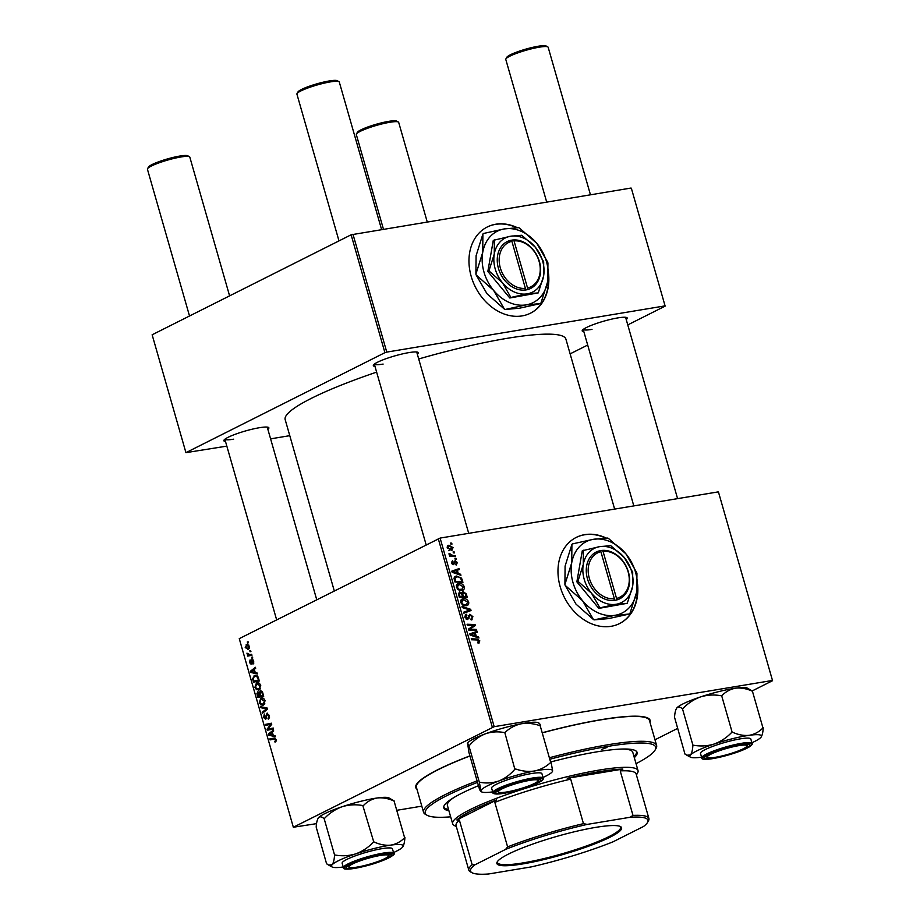 <?xml version="1.0" encoding="UTF-8"?>
<svg xmlns="http://www.w3.org/2000/svg" width="920" height="920" viewBox="0 0 920 920"><rect width="100%" height="100%" fill="white"/><g stroke="black" fill="none" stroke-linecap="round" stroke-linejoin="round"><path stroke-width="1.38" d="M517.27 227.642A48.208 37.57 63.3 0 0 487.266 226.987A48.208 37.57 63.3 0 0 471.19 276.345A48.208 37.57 63.3 0 0 530.553 313.156A48.208 37.57 63.3 0 0 548.573 273.815M516.649 227.654A48.208 37.57 63.3 0 0 487.105 227.067M606.269 538.05A48.208 37.57 63.3 0 0 584.775 534.635A48.208 37.57 63.3 0 0 576.265 537.395A48.208 37.57 63.3 0 0 562.016 592.123A48.208 37.57 63.3 0 0 611.064 626.313A48.208 37.57 63.3 0 0 619.562 623.553A48.208 37.57 63.3 0 0 637.583 584.223M619.401 623.633A48.208 37.57 63.3 0 0 637.445 586.431M605.647 538.062A48.208 37.57 63.3 0 0 584.464 534.796A48.208 37.57 63.3 0 0 576.115 537.476M225.503 441.485A23.414 3.45 -16 0 1 223.962 440.174A23.414 3.45 -16 0 1 259.474 427.708A23.414 3.45 -16 0 1 268.479 427.409A23.414 3.45 -16 0 1 267.869 429.341M374.969 366.378A23.414 3.45 -16 0 1 373.44 365.079A23.414 3.45 -16 0 1 408.952 352.601A23.414 3.45 -16 0 1 417.956 352.314A23.414 3.45 -16 0 1 417.346 354.234M583.855 331.683A23.414 3.45 -16 0 1 582.314 330.372A23.414 3.45 -16 0 1 617.826 317.906A23.414 3.45 -16 0 1 626.842 317.607A23.414 3.45 -16 0 1 626.232 319.539M542.616 732.654A121.911 17.963 -16 0 1 601.208 719.67A121.911 17.963 -16 0 1 648.094 718.163A121.911 17.963 -16 0 1 650.003 722.384M614.64 509.093L565.903 339.147A146.015 21.517 164 0 0 507.299 338.307A146.015 21.517 164 0 0 418.703 358.972M376.625 372.128A146.015 21.517 164 0 0 285.177 419.635L334.282 590.893M718.485 492.108L772.558 680.696L718.485 492.108M654.994 739.772L677.603 728.41M752.226 690.92L772.558 680.696M458.792 583.498C461.184 583.084 463.036 584.177 464.324 586.776C464.611 588.938 463.829 590.168 461.966 590.456L458.263 589.766L456.343 587.224L457.631 583.866L458.792 583.498L456.815 584.499M462.978 590.134L461.966 590.456M458.252 573.482L460.632 574.264L460.931 575.299L452.168 572.286L451.835 571.124L459.022 568.617L459.287 569.572L457.32 570.227L458.252 573.482L457.194 574.011M479.849 640.906L478.009 643.091L477.641 642.148L478.952 640.998L477.169 639.975L471.511 639.768L471.235 638.802L477.089 639.02L479.849 640.906L479.009 641.332M479.297 642.884L478.722 643.057M478.607 642.045L477.767 642.47L478.952 640.998M466.739 615.238L465.865 617.216L467.394 618.619L469.878 614.215L472.914 616.722L471.178 619.988L470.81 619.056L471.856 618.619L472.017 616.814L470.223 615.158L467.716 619.562L464.979 617.331L466.566 614.272L466.911 615.216L464.818 616.135M472.109 619.7L471.178 619.988M470.844 619.125L471.856 618.619M470.223 615.158L468.315 616.181M466.21 619.217L467.969 618.148M461.989 606.556L470.683 609.304L471.028 610.523L463.887 613.18L463.611 612.214L469.74 609.937L462.288 607.58L461.989 606.556M463.162 598.747C465.554 598.333 467.406 599.414 468.694 602.013C468.981 604.175 468.199 605.406 466.336 605.705L462.633 605.004L460.713 602.473L462.001 599.104L463.162 598.747L461.184 599.736M467.348 605.383L466.336 605.705M450.57 543.099L451.709 543.145L451.984 544.099L450.846 544.077L450.57 543.099M494.178 726.685L293.342 827.241L239.257 638.641L440.105 538.085L494.178 726.685L772.259 680.49M440.105 538.085L718.175 491.889M462.323 592.054L463.162 591.64L466.256 593.883L467.314 597.551L459.322 597.264L458.413 593.619L459.758 592.077L461.966 593.032L462.691 591.779M476.249 636.226L478.63 637.008L478.929 638.043L470.154 635.042L469.821 633.869L477.008 631.361L477.284 632.327L475.318 632.971L476.249 636.226L475.18 636.766M471.58 629.234L476.456 629.452L476.732 630.418L468.74 630.108L468.452 629.096L474.11 625.416L467.337 625.197L467.061 624.231L475.053 624.53L475.341 625.531L469.706 629.234L471.58 629.234L469.775 630.143M455.687 564.19L456.676 562.591L455.469 561.476L453.663 564.65L451.524 562.913L452.571 560.464L452.226 562.844L453.686 563.546L455.135 560.533L457.366 562.522L456.171 565.11L455.733 564.27M455.469 561.476L454.008 562.281M452.939 561.395L451.386 562.131M452.295 564.202L453.686 563.546M461.564 578.162L462.944 582.314L454.951 582.015L454.066 578.553L455.331 576.391L456.469 576.035L461.564 578.162L460.759 578.565M447.511 545.916L448.868 545.238L453.111 547.641L451.57 550.275L447.212 547.837L448.868 545.238L448.063 545.479M452.272 550.056L451.57 550.275M453.1 551.908L454.238 551.954L454.514 552.909L453.376 552.885L453.1 551.908M452.962 555.507L455.296 555.622L455.572 556.588L449.753 556.381L449.477 555.415L450.685 555.462L449.029 553.449L452.962 555.507L451.122 556.428M454.94 558.337L456.078 558.382L456.354 559.337L455.216 559.314L454.94 558.337M258.06 682.732L256.415 683.008C258.129 682.122 259.555 682.928 260.693 685.423L259.267 689.747L256.519 689.689L254.92 687.378L256.415 683.008L257.232 682.732M259.267 689.747L258.325 690.069M255.242 672.554L257.036 672.934L257.335 673.969L250.711 672.428L250.378 671.255L255.415 667.287L255.691 668.254L254.311 669.3L255.242 672.554M274.229 738.047L276.218 739.565L275.057 742.198L275.575 739.818L274.195 739.082L270.066 739.898L269.79 738.932L274.16 738.058M269.79 738.932L274.091 738.219L274.195 739.082M267.559 713.184L266.88 713.299L269.284 715.38L268.272 719.141L268.64 715.633L267.202 714.231L265.719 719.336L263.557 717.485L264.351 714.023L264.189 717.197L265.42 718.394L267.226 713.184M265.259 718.451L266.489 718.221L265.259 718.451M260.532 706.686L267.087 707.974L267.433 709.193L262.441 713.31L262.165 712.344L266.443 708.825L260.832 707.71L260.532 706.686M262.43 697.969L260.786 698.245C262.499 697.371 263.925 698.176 265.063 700.672L263.637 704.984L260.889 704.927L259.29 702.615L260.786 698.245L261.602 697.969M263.637 704.984L262.695 705.306M247.284 641.987L248.112 641.815L248.388 642.769L247.56 642.953L247.284 641.987L248.124 641.838M492.326 727.248L438.253 538.648M260.935 690.644L260.222 690.759L262.66 692.553L263.718 696.233L257.876 697.394L256.921 693.726L257.784 691.851L259.463 692.449L260.578 690.644M273.24 735.298L275.034 735.689L275.321 736.713L268.709 735.172L268.375 734.01L273.412 730.043L273.688 730.997L272.297 732.044L273.24 735.298M269.284 728.801L272.861 728.122L273.136 729.088L267.294 730.238L267.007 729.238L270.836 724.304L265.88 725.328L265.604 724.362L271.446 723.2L271.745 724.212L267.927 729.146L272.883 728.203M251.206 664.102L249.515 662.664L250.09 659.893L250.021 662.457L250.849 663.193L251.965 659.502L253.747 661.181L253 664.159L253.242 661.376L252.275 660.433L250.964 664.182M253.368 660.226L252.275 660.433M250.021 662.457L251.827 663.032L250.746 663.228M255.84 675.28L254.138 675.567L258.014 676.867L259.348 680.984L253.506 682.157L252.586 678.661L255.001 675.28M247.572 644.322L246.203 644.552L249.481 646.3L248.561 649.359L245.203 647.599L246.882 644.322M248.561 649.359L247.802 649.612M249.803 650.796L250.642 650.624L250.918 651.578L250.09 651.762L249.803 650.796L250.642 650.658M249.987 654.603L251.689 654.304L251.965 655.27L247.721 656.109L247.445 655.144L248.319 654.982L246.951 653.154L249.861 654.626L251.7 654.315L249.987 654.603M251.654 657.225L252.482 657.053L252.758 658.007L251.93 658.202L251.654 657.225L252.494 657.087M293.342 827.241L316.56 823.641M397.106 810.255L421.808 806.15M631.35 188.243L665.148 306.118L631.35 188.243M570.124 353.866L587.684 345.046M627.762 324.909L665.148 306.118M351.118 234.795L152.133 334.788L185.932 452.651L384.916 352.671L351.118 234.795L631.051 188.036M352.969 234.232L386.768 352.107L664.849 305.911M185.932 452.651L226.826 446.119M270.606 438.851L289.777 435.666M386.768 352.107L384.916 352.671M276.644 619.85L224.859 439.242A22.046 3.243 164 0 0 233.645 439.185M633.811 505.908L583.211 329.44A22.046 3.243 164 0 0 592.008 329.383M374.359 364.113A22.046 3.243 164 0 0 383.122 364.078M416.944 789.21A121.911 17.963 -16 0 1 416.334 784.622A121.911 17.963 -16 0 1 469.901 755.883M262.142 696.543L261.901 695.692M257.611 693.611L256.921 693.726M260.003 692.771L258.083 692.794L258.279 696.29L263.476 695.394M258.279 696.29L260.095 695.922L258.991 692.944L258.083 692.794M262.671 692.564L260.486 691.725L260.199 693.772L260.786 695.796L263.465 695.347L260.095 695.922M260.786 695.796L262.752 695.405L261.947 692.691M263.442 695.29L262.752 695.405M262.119 691.414L260.486 691.725M264.454 704.341L260.889 704.927M259.992 702.5L259.29 702.615M261.084 703.972L263.385 704.019L264.419 700.913L261.004 699.223L259.934 702.339L261.084 703.972M264.741 703.938L262.591 704.294L264.833 703.777M263.833 698.636L261.004 699.223M265.109 700.798L264.419 700.913M263.971 712.045L262.165 712.344M267.283 708.676L266.443 708.825M263.499 707.273L260.832 707.71M269.364 717.98L267.938 718.221M269.387 717.922L268.111 718.14M269.502 717.439L268.663 717.577M269.33 715.519L268.64 715.633M264.247 717.37L263.557 717.485M266.593 717.669L265.799 717.795M276.333 741.014L274.712 741.279M276.345 740.945L275.207 741.129M276.264 739.703L275.575 739.818M274.091 738.219L274.907 738.058M271.101 734.769L268.709 735.172M270.192 733.7L268.375 734.01M270.491 734.631L272.458 735.091L271.71 732.492L269.169 734.424L270.491 734.631M273.148 734.976L272.458 735.091M272.4 732.377L271.71 732.492M271.572 729.399L271.331 728.582M267.996 729.065L267.007 729.238M271.722 724.155L270.836 724.304M270.158 724.488L269.916 723.649L265.604 724.362M269.916 723.649L271.492 723.338M273.596 728.088L267.927 729.146M253.874 663.032L252.655 663.24M253.38 660.249L252.528 660.387M251.85 662.814L251.137 662.94M253.242 660.031L251.39 660.341M253.103 672.025L250.711 672.428M252.195 670.956L250.378 671.255M252.494 671.887L254.46 672.347L253.713 669.748L251.171 671.681L252.494 671.887M255.15 672.232L254.46 672.347M254.403 669.633L253.713 669.748M257.772 681.306L257.531 680.455M253.264 678.546L252.586 678.661M258.727 678.822L258.037 678.937C257.174 676.476 255.955 675.682 254.38 676.533L253.253 678.419L253.908 681.053L259.106 680.156M253.908 681.053L258.382 680.156L258.037 678.937M259.072 680.041L258.382 680.156M257.267 675.924L254.38 676.533M260.084 689.103L256.519 689.689M255.611 687.263L254.92 687.378M256.714 688.735L259.014 688.781L260.049 685.676L256.634 683.985L255.564 687.091L256.714 688.735M260.371 688.7L258.221 689.057L260.464 688.539M259.463 683.399L256.634 683.985M260.739 685.561L260.049 685.676M245.697 647.393L248.227 648.428L248.986 646.542L246.468 645.506L245.697 647.393M249.469 648.324L247.641 648.623L249.504 648.22M248.802 645.035L246.468 645.506M248.319 654.982L247.445 655.144M247.687 653.763L246.997 653.879M450.719 543.639L451.709 543.145M465.451 594.297L466.256 593.883M459.172 596.735L462.472 596.424L461.276 593.377L461.966 593.032M460.701 597.31L462.472 596.424M458.712 595.102L459.517 594.699L459.988 596.332M461.276 593.377L458.424 593.791M460.069 593.02L459.517 594.699M461.633 597.344L466.106 596.551L465.278 593.837L463.416 592.595L461.414 593.526M464.335 597.448L466.106 596.551M462.024 594.837L462.829 594.435L463.404 596.459M463.416 592.595L462.829 594.435M467.866 602.428L468.694 602.013M465.704 605.084L465.451 605.785M460.862 600.219L461.851 600.311M462.104 604.612L466.854 604.509L463.772 606.05M464.255 605.67L466.095 604.739L467.797 602.094L463.358 599.713L460.621 600.932M460.805 602.749L461.61 602.358L463.001 604.153M463.358 599.713L461.61 602.358M469.534 609.88L470.683 609.304M467.636 610.995L467.843 611.708M463.703 612.547L469.74 609.937M472.098 617.136L472.914 616.722M466.612 619.447L469.062 618.217M465.301 614.905L466.566 614.272M465.072 617.619L465.865 617.216M475.318 639.906L477.089 639.02M477.526 637.56L478.63 637.008M469.947 634.306L477.008 631.361M474.501 633.374L475.318 632.971M472.615 634.961L475.214 635.846L474.467 633.247L470.856 634.455L472.615 634.961L471.523 635.501M474.122 636.398L475.214 635.846M470.097 634.834L470.856 634.455M474.697 630.338L476.456 629.452M473.282 625.416L475.053 624.53M472.109 626.577L475.341 625.531M472.247 627.083L468.602 629.613L471.546 628.164M468.648 629.774L469.706 629.234M454.02 562.212L455.147 561.648M451.605 563.155L452.226 562.844M452.318 564.236L453.422 563.684M456.734 562.844L457.366 562.522M459.54 574.816L460.632 574.264M451.95 571.561L459.022 568.617M456.515 570.63L457.32 570.227M454.618 572.205L457.228 573.102L456.481 570.503L452.858 571.699L454.618 572.205L453.525 572.757M456.136 573.654L457.228 573.102M452.111 572.079L452.858 571.699M461.357 580.002L462.162 579.6M454.537 577.001L456.469 576.035M454.238 577.507L455.17 577.587M454.802 581.497L461.736 581.313L461.38 580.094C460.46 577.599 458.907 576.564 456.699 576.99L454.077 578.139M459.966 582.21L461.736 581.313M454.112 578.933L454.997 578.484L455.618 581.095M456.699 576.99L454.997 578.484M463.496 587.19L464.324 586.776M461.334 589.846L461.081 590.548M456.492 584.982L457.481 585.074M457.734 589.363L462.484 589.26L459.402 590.812M459.885 590.433L461.725 589.501L463.427 586.845L458.988 584.464L456.251 585.695M456.435 587.512L457.24 587.109L458.631 588.915M458.988 584.464L457.24 587.109M452.467 547.963L453.111 547.641M447.281 548.078L451.846 549.148L448.764 550.689M449.569 550.16L452.421 547.756L449.132 546.192L447.097 547.089M449.132 546.192L447.902 547.768M453.249 552.448L454.238 551.954M453.525 556.519L455.296 555.622M449.65 555.99L450.685 555.462M449.029 554.162L449.995 553.679M449.236 554.553L449.949 554.185M455.101 558.877L456.078 558.382M530.403 313.237A48.208 37.57 63.3 0 0 548.435 276.034M380.362 855.45A20.665 3.047 164 0 0 358.053 861.603A20.665 3.047 164 0 0 349.278 867.33A20.665 3.047 164 0 0 357.224 867.065A20.665 3.047 164 0 0 388.562 856.06A20.665 3.047 164 0 0 380.362 855.45M349.278 867.33L347.599 866.421A22.046 3.243 -16 0 1 347.323 866.192M147.545 168.716L148.488 167.06A20.665 3.047 -16 0 1 179.814 156.055A20.665 3.047 -16 0 1 187.761 155.802L189.439 156.71A22.046 3.243 164 0 0 180.964 156.975A22.046 3.243 164 0 0 147.545 168.716A22.046 3.243 164 0 0 147.441 169.257L189.52 315.997M389.62 854.059A22.046 3.243 -16 0 1 389.505 854.404L388.562 856.06M229.597 295.86L189.808 157.102A22.046 3.243 164 0 0 189.439 156.71M297.01 93.621L297.953 91.965A20.665 3.047 -16 0 1 329.291 80.948A20.665 3.047 -16 0 1 337.237 80.695L338.916 81.604A22.046 3.243 164 0 0 330.441 81.88A22.046 3.243 164 0 0 297.01 93.621A22.046 3.243 164 0 0 296.918 94.15L338.985 240.89M529.839 780.344A20.665 3.047 164 0 0 507.529 786.496A20.665 3.047 164 0 0 498.755 792.223A20.665 3.047 164 0 0 506.701 791.97A20.665 3.047 164 0 0 538.039 780.953A20.665 3.047 164 0 0 529.839 780.344M498.755 792.223L497.076 791.315A22.046 3.243 -16 0 1 496.788 791.085M381.57 229.482L339.284 82.007A22.046 3.243 164 0 0 338.916 81.604M539.097 778.952A22.046 3.243 -16 0 1 538.982 779.297L538.039 780.953M356.419 134.021L357.362 132.365A20.665 3.047 -16 0 1 388.7 121.359A20.665 3.047 -16 0 1 396.647 121.106L398.325 122.003A22.046 3.243 164 0 0 389.85 122.279A22.046 3.243 164 0 0 356.419 134.021A22.046 3.243 164 0 0 356.316 134.561L383.445 229.172M427.225 221.904L398.693 122.406A22.046 3.243 164 0 0 398.325 122.003M715.576 757.263A20.665 3.047 164 0 0 746.913 746.258A20.665 3.047 164 0 0 738.714 745.648A20.665 3.047 164 0 0 716.415 751.801A20.665 3.047 164 0 0 707.63 757.528A20.665 3.047 164 0 0 715.576 757.263M747.983 744.257A22.046 3.243 -16 0 1 747.856 744.602L746.913 746.258M505.897 58.914L506.839 57.258A20.665 3.047 -16 0 1 538.177 46.253A20.665 3.047 -16 0 1 546.123 46L547.791 46.908A22.046 3.243 164 0 0 539.316 47.173A22.046 3.243 164 0 0 505.897 58.914A22.046 3.243 164 0 0 505.793 59.455L546.687 202.055M590.456 194.787L548.17 47.3A22.046 3.243 164 0 0 547.791 46.908M707.63 757.528L705.962 756.619A22.046 3.243 -16 0 1 705.674 756.389M343.217 866.996A37.271 5.485 -16 0 1 332.097 866.962A37.271 5.485 -16 0 1 332.108 864.765A37.271 5.485 164 0 1 355.706 853.863A37.271 5.485 -16 0 1 374.233 848.481A37.271 5.485 -16 0 1 390.885 845.112C385.503 845.675 379.925 844.64 374.175 842.019L373.324 842.225C368.299 847.504 362.434 851.391 355.706 853.863C348.956 855.91 342.079 856.29 335.087 855.013L334.523 855.278C334.236 859.912 333.431 863.075 332.108 864.765L328.486 865.019L326.796 863.857M374.175 842.019A42.78 6.302 164 0 0 373.75 842.122A42.78 6.302 164 0 0 373.324 842.225M373.152 856.52A23.414 3.45 -16 0 1 390.919 854.381A23.414 3.45 -16 0 1 364.435 865.996A23.414 3.45 -16 0 1 346.391 867.146A23.414 3.45 -16 0 1 373.152 856.52M372.163 850.724A26.174 3.852 164 0 0 342.136 863.236L343.413 867.686A26.174 3.852 -16 0 1 373.44 855.174A26.174 3.852 -16 0 1 393.725 853.254L392.449 848.803A26.174 3.852 164 0 0 372.163 850.724M326.611 863.88L316.192 827.103C316.468 822.48 317.273 819.317 318.596 817.615C320.034 816.316 321.839 816.649 324.001 818.605L324.565 818.34C329.601 813.061 335.466 809.186 342.194 806.713C348.945 804.666 355.822 804.275 362.813 805.552L373.796 842.076M324.104 818.501L334.615 855.174M363.285 805.402L363.653 805.345C367.459 801.4 372.036 798.939 377.372 797.962C382.754 797.41 388.332 798.433 394.082 801.056L404.604 837.729C400.798 841.685 396.221 844.146 390.885 845.112A37.271 5.485 -16 0 1 402.948 846.653A37.271 5.485 -16 0 1 402.477 847.274C403.799 845.572 404.593 842.409 404.88 837.786L404.972 837.683M394.266 801.032L388.976 797.928A37.271 5.485 -16 0 0 377.372 797.962A37.271 5.485 -16 0 0 342.194 806.713A37.271 5.485 -16 0 0 318.596 817.615L318.124 818.236A37.271 5.485 -16 0 1 318.596 817.615M402.477 847.274A37.271 5.485 -16 0 1 393.53 852.564M467.394 743.808C467.452 742.865 467.958 743.544 468.901 745.821L479.412 782.414L480.907 790.958C480.849 791.89 480.355 791.211 479.4 788.934L468.889 752.341L467.601 743.141A37.271 5.485 -16 0 1 485.334 733.838C491.567 731.745 497.904 731.319 504.332 732.573L505.195 732.331C509.714 728.019 515.05 725.178 521.191 723.798C527.378 722.844 533.703 723.488 540.189 725.754L550.7 762.427C546.181 766.728 540.856 769.58 534.704 770.948A37.271 5.485 -16 0 1 547.825 769.361A37.271 5.485 -16 0 1 552.621 770.88L551.126 762.346M537.786 778.895A23.414 3.45 -16 0 1 540.385 779.274A23.414 3.45 -16 0 1 526.159 787.301A23.414 3.45 -16 0 1 498.755 793.408A23.414 3.45 -16 0 1 495.868 792.039A23.414 3.45 -16 0 1 513.625 783.943A23.414 3.45 -16 0 1 537.786 778.895M538.579 772.8A26.174 3.852 164 0 0 509.749 779.033A26.174 3.852 164 0 0 491.613 788.13L492.89 792.58A26.174 3.852 -16 0 1 511.025 783.483A26.174 3.852 -16 0 1 539.856 777.262A26.174 3.852 -16 0 1 543.202 778.159L541.926 773.697A26.174 3.852 164 0 0 538.579 772.8M504.769 732.412L514.855 769.246C510.289 774.582 504.953 778.492 498.847 780.988C492.614 783.081 486.277 783.506 479.849 782.253L479.412 782.414M492.683 791.89A37.271 5.485 -16 0 1 481.574 791.856A37.271 5.485 -16 0 1 480.907 790.958A37.271 5.485 -16 0 1 498.847 780.988A37.271 5.485 164 0 1 534.704 770.948C528.528 771.914 522.192 771.259 515.717 769.005L515.28 769.085M552.414 771.546L552.621 770.88A37.271 5.485 -16 0 1 552.414 771.546A37.271 5.485 -16 0 1 543.007 777.457M540.615 725.754C539.672 723.465 539.166 722.798 539.108 723.73M480.907 790.958L481.574 791.856M468.901 745.74L469.326 745.591C473.892 740.244 479.228 736.333 485.334 733.838A37.271 5.485 -16 0 1 521.191 723.798A37.271 5.485 -16 0 1 538.453 722.821L539.304 723.281M515.717 769.005A42.78 6.302 164 0 0 514.855 769.246M684.963 754.078L674.544 717.301C674.831 712.678 675.625 709.515 676.947 707.813C678.385 706.514 680.19 706.847 682.364 708.803L682.928 708.538C687.953 703.259 693.829 699.384 700.545 696.911A37.271 5.485 -16 0 1 719.06 691.529A37.271 5.485 -16 0 1 735.724 688.16C741.106 687.608 746.683 688.631 752.445 691.254L762.956 727.927C759.149 731.883 754.572 734.344 749.248 735.31C743.855 735.873 738.288 734.838 732.527 732.216L731.688 732.423C726.662 737.702 720.785 741.577 714.069 744.061C707.307 746.108 700.431 746.488 693.438 745.211L692.875 745.476C692.587 750.11 691.782 753.273 690.471 754.963L686.837 755.216L685.147 754.055M676.442 708.515A37.271 5.485 -16 0 1 676.476 708.434L676.947 707.813A37.271 5.485 -16 0 1 700.545 696.911C707.296 694.865 714.173 694.473 721.165 695.75L722.016 695.543C725.822 691.598 730.388 689.137 735.724 688.16A37.271 5.485 -16 0 1 747.327 688.125L752.629 691.231M722.798 756.194A23.414 3.45 -16 0 1 704.743 757.344A23.414 3.45 -16 0 1 731.504 746.718A23.414 3.45 -16 0 1 749.271 744.579A23.414 3.45 -16 0 1 722.798 756.194M752.088 743.452L750.812 739.001A26.174 3.852 164 0 0 730.514 740.922A26.174 3.852 164 0 0 700.488 753.434L701.764 757.884A26.174 3.852 -16 0 1 731.791 745.372A26.174 3.852 -16 0 1 752.088 743.452C752.709 744.004 751.916 745.073 749.673 746.695C743.82 750.11 734.735 753.411 722.407 756.596A25.346 3.737 164 0 0 751.077 745.51A25.346 3.737 164 0 0 731.871 746.327A25.346 3.737 164 0 0 703.225 757.401A25.346 3.737 164 0 0 722.43 756.585C708.101 759.736 701.224 760.161 701.764 757.884M682.456 708.699L692.967 745.372M721.636 695.6L732.159 732.274M701.569 757.194A37.271 5.485 -16 0 1 690.448 757.16A37.271 5.485 -16 0 1 690.471 754.963A37.271 5.485 -16 0 1 714.069 744.061A37.271 5.485 -16 0 1 749.248 735.31A37.271 5.485 -16 0 1 761.3 736.851A37.271 5.485 -16 0 1 760.828 737.472C762.151 735.77 762.956 732.607 763.232 727.984L763.324 727.881M676.476 708.434A37.271 5.485 -16 0 1 676.947 707.813M751.881 742.762A37.271 5.485 164 0 0 760.828 737.472M732.527 732.216A42.78 6.302 164 0 0 731.688 732.423M601.783 749.351L607.016 747.431L601.783 749.351M634.317 757.62A100.556 14.812 164 0 0 637.123 752.445A100.556 14.812 164 0 0 596.769 751.87A100.556 14.812 164 0 0 551.011 761.898M633.938 756.32A100.556 14.812 164 0 0 636.835 751.824M636.042 763.669A119.841 17.652 164 0 0 655.109 750.03A119.841 17.652 164 0 0 607.568 746.442A119.841 17.652 164 0 0 550.217 759.149M477.503 782.414A119.841 17.652 164 0 0 427.271 815.361A119.841 17.652 164 0 0 450.662 816.822M427.271 815.361L425.592 814.453A121.221 17.859 -16 0 1 423.556 812.268A121.221 17.859 -16 0 1 477.066 780.873M549.78 757.643A121.221 17.859 -16 0 1 607.959 744.751A121.221 17.859 -16 0 1 656.615 745.442A121.221 17.859 -16 0 1 656.052 748.374L655.109 750.03M656.615 745.442L649.474 720.556A121.221 17.859 164 0 0 600.829 719.865A121.221 17.859 164 0 0 542.65 732.757M469.936 755.998A121.221 17.859 164 0 0 416.426 787.382L423.556 812.268M623.093 749.018A96.427 14.202 -16 0 1 632.776 752.272L638.031 770.615A96.427 14.202 -16 0 1 637.583 772.938L636.421 774.985M456.331 826.62L454.273 825.505A96.427 14.202 -16 0 1 452.651 823.768L447.396 805.437A96.427 14.202 -16 0 1 453.882 797.536M478.457 785.703A100.556 14.812 164 0 0 443.796 807.886A100.556 14.812 164 0 0 448.925 810.784M443.716 807.196A100.556 14.812 164 0 0 448.558 809.473M610.006 837.211A64.883 9.556 -16 0 1 537.004 861.154A64.883 9.556 -16 0 1 497.179 861.959A64.883 9.556 -16 0 1 508.472 854.082A64.883 9.556 -16 0 1 572.539 832.22A64.883 9.556 -16 0 1 620.517 826.597A64.883 9.556 -16 0 1 610.006 837.211M497.513 861.453A64.055 9.441 164 0 0 497.444 862.523A64.055 9.441 164 0 0 541.42 859.188A64.055 9.441 164 0 0 609.132 836.533A64.055 9.441 164 0 0 620.586 827.206A64.055 9.441 164 0 0 619.965 826.344M452.651 823.768A96.427 14.202 -16 0 1 469.901 809.726A96.427 14.202 -16 0 1 571.826 775.617A96.427 14.202 -16 0 1 638.031 770.615M629.97 817.293L632.994 815.419A93.667 13.8 -16 0 1 648.91 818.524L636.134 773.984A93.667 13.8 164 0 0 620.218 770.891L622.874 769.074A95.047 14.007 164 0 0 567.284 778.308L570.688 779.125A93.667 13.8 164 0 0 494.833 802.366L496.627 799.963A95.047 14.007 164 0 0 471.35 810.853A95.047 14.007 164 0 0 456.849 819.95L459.39 820.168A93.667 13.8 164 0 0 456.055 825.631L468.82 870.159A93.667 13.8 -16 0 1 472.167 864.708L474.973 864.788A92.299 13.604 164 0 0 472.063 872.746A92.299 13.604 164 0 0 488.508 874L531.242 866.904A92.299 13.604 164 0 0 612.927 841.869L643.505 826.505A92.299 13.604 164 0 0 647.53 822.445A92.299 13.604 164 0 0 629.97 817.293L587.236 824.4A92.299 13.604 164 0 0 505.551 849.424L474.973 864.788M496.627 799.963L456.849 819.95M622.874 769.074L567.284 778.308M620.218 770.891L632.994 815.419M570.688 779.125L583.464 823.653L587.236 824.4M459.39 820.168L472.167 864.708M505.551 849.424L507.61 846.894A93.667 13.8 -16 0 1 583.464 823.653M494.833 802.366L507.61 846.894M472.063 872.746L470.396 871.849A93.667 13.8 -16 0 1 468.82 870.159M648.91 818.524A93.667 13.8 -16 0 1 648.473 820.789L647.53 822.445M527.539 288.006L514.038 240.925L512.877 239.97L510.726 240.327A26.174 20.401 63.3 0 0 498.456 268.433A26.174 20.401 63.3 0 0 524.986 290.064L527.148 289.742L527.539 288.006A24.794 19.32 63.3 0 0 539.108 261.43A24.794 19.32 63.3 0 0 514.038 240.925M527.137 289.708A26.174 20.401 63.3 0 0 539.419 261.636A26.174 20.401 63.3 0 0 512.889 240.005M494.362 239.809L494.27 254.035L488.934 270.905L487.853 271.446L509.806 297.988L538.257 292.893L543.605 276.034L543.685 261.809L535.337 247.215L521.743 235.267L510.669 236.221L493.281 240.361L487.853 271.446M488.934 270.905L502.527 282.854L510.887 297.447L509.806 297.988M510.887 297.447L527.194 293.848L538.257 292.893M540.454 303.611L519.49 308.211L505.172 309.476L526.125 304.876L540.454 303.611A45.873 35.753 63.3 0 0 540.937 303.082L547.745 281.393L547.929 263.028A45.873 35.753 63.3 0 0 547.688 262.177L536.854 243.409A39.951 31.13 63.3 0 0 504.344 228.919A39.951 31.13 63.3 0 0 482.724 252.402A39.951 31.13 63.3 0 0 493.614 290.386A39.951 31.13 63.3 0 0 526.125 304.876A39.951 31.13 63.3 0 0 547.745 281.393A39.951 31.13 63.3 0 0 536.854 243.409L519.397 227.976A45.873 35.753 63.3 0 0 518.661 227.654L504.344 228.919L483.379 233.507A45.873 35.753 63.3 0 0 482.897 234.036L482.724 252.402L475.904 274.102L476.088 255.737L482.897 234.036M504.436 309.154L486.979 293.721L476.146 274.953L493.614 290.386L504.436 309.154A45.873 35.753 63.3 0 0 505.172 309.476M475.904 274.102A45.873 35.753 63.3 0 0 476.146 274.953M535.337 247.215A30.302 23.621 63.3 0 0 510.669 236.221A30.302 23.621 63.3 0 0 494.27 254.035A30.302 23.621 63.3 0 0 502.527 282.854A30.302 23.621 63.3 0 0 527.194 293.848A30.302 23.621 63.3 0 0 543.605 276.034A30.302 23.621 63.3 0 0 535.337 247.215M524.986 290.064L525.377 288.362L511.876 241.293A24.794 19.32 63.3 0 0 500.307 267.869A24.794 19.32 63.3 0 0 525.377 288.362M510.726 240.327L511.876 241.293M511.336 240.752L512.877 239.97M525.469 290.018L525.205 289.11M616.538 598.414L603.037 551.333L601.887 550.378L599.736 550.769A26.174 20.401 63.3 0 0 587.466 578.841A26.174 20.401 63.3 0 0 613.985 600.472L616.158 600.139L616.538 598.414A24.794 19.32 63.3 0 0 628.119 571.826A24.794 19.32 63.3 0 0 603.037 551.333M616.158 600.139L616.147 600.105A26.174 20.401 63.3 0 0 628.418 572.033A26.174 20.401 63.3 0 0 601.898 550.413L600.231 551.172M583.36 550.217L583.28 564.443L577.933 581.302L576.863 581.842L598.817 608.384L627.268 603.301L632.603 586.431L632.695 572.205L624.346 557.623L610.742 545.675L599.679 546.629L582.291 550.758L576.863 581.842M577.933 581.302L591.537 593.262L599.886 607.844L598.817 608.384M599.886 607.844L616.205 604.256L627.268 603.301M629.452 614.019L608.499 618.608L594.17 619.873L615.135 615.284L629.452 614.019A45.873 35.753 63.3 0 0 629.935 613.49L636.755 591.79L636.939 573.424A45.873 35.753 63.3 0 0 636.686 572.573L625.865 553.805A39.951 31.13 63.3 0 0 593.354 539.316A39.951 31.13 63.3 0 0 571.722 562.798A39.951 31.13 63.3 0 0 582.613 600.783A39.951 31.13 63.3 0 0 615.135 615.284A39.951 31.13 63.3 0 0 636.755 591.79A39.951 31.13 63.3 0 0 625.865 553.805L608.407 538.372A45.873 35.753 63.3 0 0 607.671 538.05L593.354 539.316L572.389 543.915A45.873 35.753 63.3 0 0 571.906 544.444L571.722 562.798L564.914 584.499L565.087 566.134L571.906 544.444M593.446 619.551L575.989 604.118L565.156 585.35L582.613 600.783L593.446 619.551A45.873 35.753 63.3 0 0 594.17 619.873M564.914 584.499A45.873 35.753 63.3 0 0 565.156 585.35M624.346 557.623A30.302 23.621 63.3 0 0 599.679 546.629A30.302 23.621 63.3 0 0 583.28 564.443A30.302 23.621 63.3 0 0 591.537 593.262A30.302 23.621 63.3 0 0 616.205 604.256A30.302 23.621 63.3 0 0 632.603 586.431A30.302 23.621 63.3 0 0 624.346 557.623M599.736 550.769L600.886 551.689L614.387 598.77L613.985 600.472M600.886 551.689A24.794 19.32 63.3 0 0 589.317 578.278A24.794 19.32 63.3 0 0 614.387 598.77M614.468 600.426L614.215 599.518M257.887 694.933L257.197 695.048M260.348 694.266L259.658 694.381M262.936 693.496L262.246 693.611M267.018 709.538L265.121 709.849M267.168 708.262L265.121 708.595M266.673 715.737L265.892 715.875M269.847 726.765L268.674 726.961M271.055 725.144L269.916 725.328M251.884 661.871L251.263 661.974M253.54 679.754L252.85 679.869M464.772 612.133L467.854 610.581M468.107 617.561L469.28 616.975M453.847 563.235L454.791 562.752M454.411 580.106L455.216 579.703M373.508 856.129A25.346 3.737 164 0 0 344.873 867.203A25.346 3.737 164 0 0 364.078 866.387A25.346 3.737 164 0 0 392.725 855.312A25.346 3.737 164 0 0 373.508 856.129M539.396 778.297A25.346 3.737 164 0 0 506.08 786.209A25.346 3.737 164 0 0 497.145 794.006A25.346 3.737 164 0 0 530.46 786.106A25.346 3.737 164 0 0 539.396 778.297M258.313 692.714L260.003 692.438M471.5 618.872L470.867 619.194M469.947 615.25L468.326 616.055M467.636 618.55L466.244 619.252M455.296 561.534L454.031 562.178M453.572 563.626L452.329 564.247M316.733 599.713L267.226 427.098M374.336 364.136L426.121 544.743M416.702 351.992L468.705 533.335M677.58 498.64L625.588 317.296M343.413 867.686C342.872 869.963 349.749 869.538 364.055 866.398C383.306 861.867 397.486 853.99 393.725 853.254M332.097 866.962L328.486 865.019M492.89 792.58C492.534 793.385 493.879 793.868 496.926 794.052C506.276 793.477 517.914 790.648 531.829 785.599C545.479 779.872 542.869 779.297 543.202 778.159M690.448 757.16L686.837 755.216"/></g></svg>
